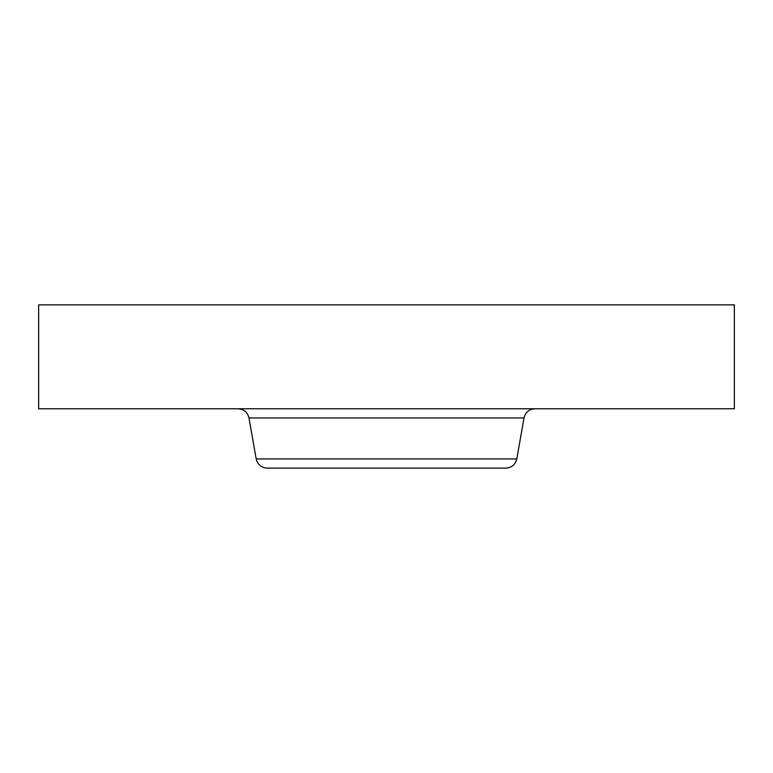 <?xml version="1.0" encoding="UTF-8"?>
<svg xmlns="http://www.w3.org/2000/svg" width="773" height="773" viewBox="0 0 773 773"><rect width="100%" height="100%" fill="white"/><g stroke="black" fill="none" stroke-linecap="round" stroke-linejoin="round"><path stroke-width="1.16" d="M38.65 304.871L734.35 304.871L734.35 408.762L38.65 408.762L38.65 304.871M516.799 458.93L256.201 458.93C257.641 464.641 261.293 467.704 267.168 468.129L505.832 468.129C511.707 467.704 515.359 464.641 516.799 458.93L524.017 417.961C525.456 412.251 529.109 409.188 534.984 408.762M256.201 458.93L248.983 417.961L524.017 417.961M248.983 417.961C247.544 412.251 243.891 409.188 238.016 408.762"/></g></svg>
